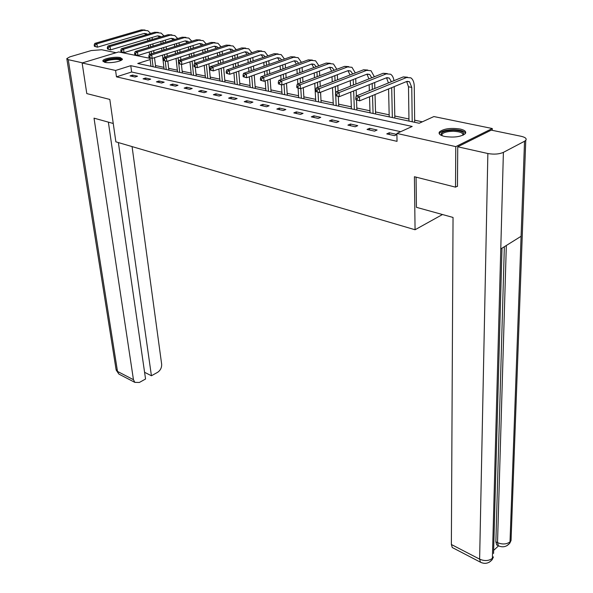 <?xml version="1.0" encoding="UTF-8"?>
<svg xmlns="http://www.w3.org/2000/svg" width="593" height="593" viewBox="0 0 593 593"><rect width="100%" height="100%" fill="white"/><g stroke="black" fill="none" stroke-linecap="round" stroke-linejoin="round"><path stroke-width="0.89" d="M444.58 136.442C439.969 135.315 438.271 133.796 439.472 131.891C443.734 128.659 450.598 127.703 460.057 129.007C464.808 130.126 466.558 131.676 465.297 133.647C460.917 136.864 454.016 137.798 444.58 136.442M104.887 62.332L102.826 60.812C103.152 58.596 115.309 56.379 120.342 57.595L122.469 59.144C122.151 61.346 109.868 63.592 104.887 62.332M457.455 186.12L455.52 187.151L414.418 176.721L415.063 229.75L115.865 141.831L109.816 99.431L86.793 93.59L82.13 62.977L118.689 51.932L150.014 58.351M422.349 121.817L414.655 120.194M408.955 118.993L394.797 116.006M389.164 114.82L375.525 111.944M369.965 110.772L356.816 108M351.33 106.844L338.647 104.175M333.229 103.034L320.998 100.454M315.646 99.328L303.838 96.837M298.561 95.725L287.16 93.323M281.942 92.219L270.927 89.899M265.775 88.817L255.138 86.571M250.046 85.496L239.765 83.331M234.732 82.271L224.799 80.174M219.825 79.128L210.219 77.105M205.304 76.067L196.009 74.11M191.146 73.08L182.155 71.19M177.351 70.174L168.649 68.343M163.898 67.343L155.477 65.564M150.162 59.574L137.746 63.481L419.192 123.255L433.883 116.554L492.279 128.525L455.772 146.619L396.88 133.432L412.194 126.45L130.771 65.682L115.583 70.463L82.13 62.977M492.242 130.327L492.279 128.525M415.063 229.75L442.482 214.525M150.933 65.816L150.051 66.097M400.683 131.698L131.609 71.998L116.465 76.845L397.036 141.349L396.88 133.432M130.052 75.897L135.019 77.016L137.539 76.193L132.573 75.081L130.052 75.897M143.061 78.832L148.154 79.988L150.689 79.151L145.596 78.002L143.061 78.832M156.411 81.849L161.63 83.027L164.172 82.175L158.946 81.004L156.411 81.849M170.095 84.94L175.454 86.155L178.004 85.281L172.637 84.08L170.095 84.94M184.141 88.12L189.649 89.358L192.199 88.476L186.691 87.238L184.141 88.12M198.566 91.374L204.214 92.649L206.772 91.745L201.116 90.477L198.566 91.374M213.376 94.724L219.173 96.036L221.73 95.11L215.934 93.805L213.376 94.724M228.587 98.156L234.546 99.505L237.111 98.564L231.144 97.222L228.587 98.156M244.22 101.692L250.342 103.078L252.907 102.115L246.784 100.736L244.22 101.692M260.29 105.324L266.591 106.747L269.155 105.762L262.855 104.346L260.29 105.324M276.812 109.06L283.298 110.52L285.863 109.512L279.385 108.059L276.812 109.06M293.817 112.9L300.488 114.405L303.053 113.374L296.381 111.877L293.817 112.9M311.318 116.858L318.189 118.407L320.754 117.355L313.882 115.805L311.318 116.858M329.337 120.928L336.416 122.529L338.974 121.446L331.902 119.853L329.337 120.928M347.906 125.123L355.192 126.769L357.749 125.664L350.463 124.026L347.906 125.123M367.037 129.444L374.554 131.142L377.104 130.008L369.587 128.325L367.037 129.444M396.895 134.455L389.305 132.75L386.762 133.899L394.515 135.656L396.902 134.559M455.52 187.151L455.772 146.619M116.465 76.845L115.583 70.463M131.609 71.998L130.771 65.682M132.758 76.504L132.573 75.081M145.774 79.447L145.596 78.002M159.117 82.464L158.946 81.004M172.808 85.555L172.637 84.08M186.854 88.728L186.691 87.238M201.272 91.989L201.116 90.477M216.082 95.332L215.934 93.805M231.285 98.772L231.144 97.222M246.91 102.3L246.784 100.736M262.973 105.932L262.855 104.346M279.496 109.661L279.385 108.059M296.485 113.5L296.381 111.877M313.979 117.458L313.882 115.805M331.984 121.528L331.902 119.853M350.53 125.716L350.463 124.026M369.639 130.037L369.587 128.325M389.349 134.485L389.305 132.75M152.067 37.47L152.312 39.472M152.846 43.897L153.113 46.076M153.661 50.62L153.95 52.992M154.521 57.662L155.685 67.291M150.993 66.297L149.962 57.944M149.518 54.371L149.228 51.991M148.665 47.433L148.398 45.246M147.85 40.806L147.598 38.804M153.068 66.735L152.045 58.373M151.482 53.763L151.193 51.383M150.629 46.832L150.363 44.645M149.821 40.213L149.569 38.219M146.174 34.742L144.551 33.393M147.524 34.35L143.802 33.542L97.385 47.188L94.376 46.291L95.206 46.462L95.013 45.12L94.183 44.949L94.376 46.291M94.183 44.949L94.821 43.4L141.29 29.895L145.033 30.028M94.821 43.4L96.896 43.823L143.395 30.273L147.85 30.732L150.629 33.43M95.013 45.12L96.896 43.823L97.385 47.188L95.206 46.462M104.383 62.213C104.687 60.264 108.534 59.063 115.924 58.611C119.63 58.655 121.417 59.204 121.276 60.264M120.735 60.545C120.297 59.797 118.644 59.411 115.776 59.396C109.987 59.671 106.399 60.627 105.013 62.25L104.991 62.354M122.336 59.404C121.491 58.655 119.504 58.27 116.384 58.27C109.564 58.566 105.146 59.685 103.115 61.613M441.481 135.478C440.013 132.402 444.001 130.653 453.445 130.215C461.636 130.69 464.912 132.313 463.281 135.085M462.896 135.256C463.355 132.943 460.175 131.616 453.363 131.283C447.671 131.357 443.89 132.298 442.037 134.114L441.859 135.634M465.564 133.247C464.252 131.075 460.264 129.882 453.601 129.659C446.544 129.748 441.859 130.92 439.554 133.173L439.235 133.729M113.248 123.477L94.028 118.163L133.455 379.69L134.848 382.381L139.34 382.463L145.559 379.016L108.363 122.128M82.509 62.858L68.262 59.678L66.801 58.596L69.907 56.846L91.218 50.561L101.707 49.753L116.087 52.718M144.581 372.3L151.423 375.762L157.523 372.374C160.436 370.403 161.815 367.675 161.652 364.176L132.076 146.597M151.423 375.762L118.385 142.572M416.078 177.144L416.427 207.32L453.037 217.446L451.369 544.5L479.626 559.147L487.861 153.52L457.737 146.782L457.455 186.454L457.033 186.35M487.861 153.52C493.91 154.588 499.084 154.202 503.39 152.371L500.774 248.949L521.091 236.281L524.531 141.253L503.39 152.371M524.531 141.253L525.761 140.363C526.947 138.651 525.391 137.287 521.091 136.279L491.263 130.126L457.737 146.782M493.635 550.4L498.505 545.886M453.26 548.051L452.259 547.524L451.369 544.5M497.638 545.382L496.689 544.908L495.867 541.802L504.346 246.725M495.867 541.802L497.527 542.632L498.342 545.738L499.41 546.22M506.326 245.487L497.527 542.632C502.39 544.641 506.555 544.381 510.017 541.861L509.802 543.181L506.867 545.76M481.568 562.72L480.456 562.201L479.626 559.147C484.57 561.252 488.817 560.978 492.383 558.332L492.19 559.629L489.284 562.231M165.373 40.087L165.625 42.251M166.151 46.758L166.425 49.115M166.959 53.748L167.256 56.313M167.812 61.079L168.857 70.093M164.105 69.077L162.467 55.164M161.919 50.516L161.637 48.152M161.103 43.63L160.851 41.466M166.24 69.537L165.247 61.079M164.78 57.098L164.483 54.526M163.935 49.886L163.661 47.529M163.134 43.007L162.882 40.843M159.517 37.307L157.82 35.825M160.94 36.877L160.088 36.277L157.093 35.973L110.543 49.879L107.496 48.974L108.349 49.152L108.156 47.788L107.303 47.61L107.496 48.974M107.303 47.61L107.933 46.046L154.543 32.274L158.316 32.407M107.933 46.046L110.068 46.469L156.7 32.659L161.17 33.112L164.009 35.958M108.156 47.788L110.068 46.469L110.543 49.879L108.349 49.152M179.027 42.778L179.279 45.112M179.79 49.708L180.072 52.258M180.591 56.987L180.895 59.76M181.406 64.385L182.355 72.954M177.552 71.938L176.032 58.448M175.506 53.704L175.217 51.146M174.698 46.543L174.438 44.193M179.738 72.398L178.752 63.584M178.552 61.783L178.108 57.78M177.581 53.044L177.3 50.494M176.781 45.891L176.521 43.548M173.193 39.939L171.429 38.315M174.69 39.479L173.734 38.76L170.732 38.456L124.048 52.644L120.965 51.724L121.839 51.902L121.654 50.524L120.772 50.346L120.965 51.724M120.772 50.346L121.395 48.752L168.145 34.713L171.94 34.854M121.395 48.752L123.589 49.197L170.354 35.113L174.824 35.565L177.722 38.552M121.654 50.524L123.589 49.197L124.048 52.644L121.839 51.902M193.021 45.542L193.288 48.07M193.778 52.755L194.067 55.512M194.571 60.338L194.882 63.34M195.29 67.224L196.194 75.897M191.339 74.866L189.953 61.842M189.434 57.01L189.137 54.245M188.641 49.545L188.366 47.01M193.577 75.341L192.08 61.146M191.569 56.32L191.28 53.555M190.783 48.863L190.516 46.336M187.225 42.644L185.394 40.865M188.804 42.155L187.729 41.31L184.727 41.013L137.924 55.483L134.789 54.556L135.693 54.734L135.508 53.34L134.611 53.155L134.789 54.556M134.611 53.155L135.226 51.539L182.095 37.218L185.92 37.359M135.226 51.539L137.472 51.991L184.364 37.626L188.833 38.071L191.791 41.228M135.508 53.34L137.472 51.991L137.924 55.483L135.693 54.734M207.387 48.396L207.654 51.124M208.128 55.905L208.425 58.885M208.906 63.807L210.396 78.913M205.482 77.868L204.222 65.371M203.725 60.427L203.429 57.439M202.947 52.644L202.665 49.908M207.787 78.358L206.416 64.637M205.927 59.708L205.623 56.72M205.148 51.932L204.874 49.204M201.62 45.431L199.73 43.489M203.273 44.912L202.087 43.934L199.092 43.637L152.171 58.403L148.999 57.454L149.925 57.647L149.747 56.231L148.828 56.046L148.999 57.454M148.828 56.046L149.429 54.4L196.416 39.79L200.271 39.939M149.429 54.4L151.741 54.867L198.744 40.205L203.214 40.65L206.223 43.971M149.747 56.231L151.741 54.867L152.171 58.403L149.925 57.647M222.13 51.332L222.405 54.282M222.857 59.159L223.153 62.376M223.62 67.409L224.969 82.004M219.996 80.952L218.869 69.025M218.394 63.977L218.083 60.753M217.624 55.853L217.342 52.896M222.36 81.456L221.122 68.254M220.655 63.214L220.351 59.997M219.892 55.105L219.618 52.154M216.386 48.307L214.444 46.187L216.838 46.617L213.843 46.328L166.818 61.398L163.601 60.442L164.558 60.634L164.387 59.204L163.438 59.011L163.601 60.442M218.135 47.744L216.838 46.617M163.438 59.011L164.031 57.343L211.115 42.429L215.007 42.585M164.031 57.343L166.403 57.817L213.51 42.852L217.972 43.296L221.048 46.803M164.387 59.204L166.403 57.817L166.818 61.398L164.558 60.634M237.267 54.363L237.541 57.543M237.971 62.532L238.275 66.001M238.72 71.145L239.928 85.184M234.895 84.117L233.901 72.82M233.442 67.654L233.138 64.177M232.693 59.174L232.412 55.979M237.326 84.629L236.222 72.012M235.769 66.861L235.465 63.384M235.028 58.388L234.754 55.201M231.544 51.272L229.558 48.952M233.383 50.664L231.982 49.382L228.987 49.093L181.881 64.481L178.619 63.51L179.597 63.71L179.434 62.258L178.456 62.057L178.619 63.51M178.456 62.057L179.042 60.36L226.215 45.135L230.136 45.298M179.042 60.36L181.48 60.857L228.676 45.579L233.138 46.009L236.259 49.723M179.434 62.258L181.48 60.857L181.881 64.481L179.597 63.71M252.818 57.484L253.092 60.923M253.5 66.016L253.797 69.766M254.219 75.029L255.286 88.446M250.202 87.364L249.334 76.764M248.897 71.486L248.593 67.721M248.171 62.606L247.889 59.159M252.692 87.897L251.721 75.919M251.291 70.641L250.987 66.89M250.58 61.783L250.298 58.336M247.118 54.334L245.087 51.799M249.053 53.681L247.54 52.221L244.553 51.932L197.373 67.646L194.067 66.668L195.067 66.876L194.912 65.4L193.911 65.2L194.067 66.668M193.911 65.2L194.474 63.473L241.729 47.922L245.687 48.092M194.474 63.473L196.995 63.977L244.257 48.374L248.712 48.804L251.892 52.725M194.912 65.4L196.995 63.977L197.373 67.646L195.067 66.876M268.792 60.708L269.066 64.422M269.444 69.633L269.741 73.68M270.141 79.077L271.068 91.796M265.916 90.707L265.175 80.87M264.767 75.467L264.463 71.397M264.07 66.171L263.789 62.443M268.481 91.248L267.643 79.981M267.243 74.577L266.939 70.523M266.553 65.304L266.272 61.583M263.107 57.484L261.046 54.719M265.145 56.787L263.537 55.134L260.557 54.852L213.31 70.915L209.952 69.915L210.989 70.122L210.841 68.64L209.811 68.425L209.952 69.915M209.811 68.425L210.359 66.668L257.681 50.783L261.669 50.961M210.359 66.668L212.954 67.194L260.275 51.25L264.73 51.673L267.947 55.831M210.841 68.64L212.954 67.194L213.31 70.915L210.989 70.122M285.218 64.037L285.485 68.047M285.833 73.384L286.123 77.757M286.493 83.287L287.286 95.243M282.068 94.131L281.438 84.851M281.075 79.61L280.778 75.215M280.407 69.863L280.133 65.838M284.699 94.695L283.995 84.213M283.624 78.676L283.328 74.288M282.965 68.944L282.698 64.933M279.54 60.753L277.45 57.729M281.69 59.997L279.985 58.136L277.005 57.855L229.721 74.273L226.311 73.258L227.378 73.473L227.238 71.968L226.178 71.753L226.311 73.258M226.178 71.753L226.719 69.967L274.077 53.726L278.095 53.911M226.719 69.967L229.38 70.5L276.753 54.208L281.193 54.615L284.455 59.033M227.238 71.968L229.38 70.5L229.721 74.273L227.378 73.473M302.104 67.476L302.356 71.812M302.682 77.275L302.964 82.012M303.297 87.682L303.957 98.779M298.679 97.66L298.101 88.261M297.834 83.939L297.538 79.18M297.204 73.702L296.937 69.351M301.385 98.238L300.799 88.631M300.458 82.953L300.169 78.202M299.843 72.731L299.584 68.395M296.433 64.126L294.328 60.827M298.694 63.31L296.9 61.22L293.928 60.946L246.621 77.727L243.16 76.697L244.257 76.927L244.131 75.4L243.034 75.17L243.16 76.697M243.034 75.17L243.553 73.354L290.948 56.758L294.995 56.95M243.553 73.354L246.303 73.91L293.698 57.247L298.123 57.654L301.422 62.339M244.131 75.4L246.303 73.91L246.621 77.727L244.257 76.927M319.471 71.041L319.709 75.726M320.005 81.323L320.272 86.452M320.568 92.271L321.102 102.419M315.758 101.284L314.779 83.309M314.475 77.69L314.223 72.991M318.537 101.877L318.033 92.345M317.766 87.416L317.5 82.279M317.196 76.667L316.951 71.975M313.801 67.617L311.696 64.014M316.188 66.742L314.305 64.392L311.347 64.126L264.026 81.293L260.52 80.248L261.646 80.478L261.528 78.928L260.401 78.699L260.52 80.248M260.401 78.699L260.905 76.845L308.308 59.871L312.385 60.078M260.905 76.845L263.737 77.416L311.14 60.375L315.55 60.775L318.878 65.756M261.528 78.928L263.737 77.416L264.026 81.293L261.646 80.478M337.343 74.725L337.565 79.796M337.817 85.54L338.069 91.092M338.306 96.496L338.736 106.169M333.325 105.02L332.51 87.608M332.243 81.841L332.006 76.756M336.187 105.628L335.742 95.747M335.623 93.22L335.319 86.519M335.052 80.759L334.823 75.682M331.665 71.234L329.575 67.298M334.185 70.293L332.221 67.654L329.278 67.402L281.971 84.962L278.406 83.902L279.577 84.139L279.466 82.575L278.295 82.338L278.406 83.902M278.295 82.338L278.792 80.448L326.18 63.08L330.286 63.303M278.792 80.448L281.705 81.041L329.093 63.599L333.488 63.985L336.839 69.292M279.466 82.575L281.705 81.041L281.971 84.962L279.577 84.139M355.733 78.55L355.933 84.028M356.156 89.936L356.371 95.955M356.534 100.224L356.89 110.024M351.412 108.86L350.752 92.093M350.522 86.17L350.307 80.67M354.355 109.483L353.658 90.937M353.435 85.021L353.228 79.529M350.048 74.985L347.987 70.686M352.702 73.962L350.678 71.019L347.743 70.767L300.481 88.75L296.856 87.675L298.057 87.92L297.96 86.326L296.759 86.081L296.856 87.675M296.759 86.081L297.226 84.162L344.585 66.379L348.728 66.624M297.226 84.162L300.236 84.769L347.587 66.92L351.96 67.298L355.326 72.954M297.96 86.326L300.236 84.769L300.481 88.75L298.057 87.92M374.68 82.516L374.85 88.453M375.028 94.524L375.584 113.997M370.032 112.811L369.535 96.785M369.343 90.692L369.157 84.725M373.064 113.456L372.537 95.547M372.352 89.469L372.174 83.517M368.965 78.884L366.956 74.177M371.774 77.779L369.691 74.488L366.77 74.244L319.575 92.656L315.891 91.567L317.136 91.819L317.047 90.203L315.81 89.951L315.891 91.567M315.81 89.951L316.254 87.994L363.553 69.789L367.727 70.041M316.254 87.994L319.36 88.624L366.652 70.345L371.003 70.708L374.361 76.749M317.047 90.203L319.36 88.624L319.575 92.656L317.136 91.819M394.197 86.63L394.834 118.081M389.216 116.888L388.578 88.95M392.344 117.555L391.699 87.66M388.437 82.938L386.503 77.779M391.41 81.73L389.29 78.061L386.391 77.824L339.278 96.689L335.542 95.584L336.824 95.844L336.75 94.205L335.468 93.946L335.542 95.584M335.468 93.946L335.897 91.952L383.108 73.295L387.311 73.576M335.897 91.952L339.1 92.597L386.295 73.866L390.624 74.221C392.396 75.452 393.515 77.609 393.967 80.692M336.75 94.205L339.1 92.597L339.278 96.689L336.824 95.844M355.77 98.067L355.837 99.728L357.156 100.002L357.097 98.334L355.77 98.067L356.178 96.036L359.491 96.703L406.568 77.505L410.86 77.846C413.01 79.425 414.144 82.264 414.262 86.356L414.685 122.299M408.985 121.083L408.495 86.786L406.665 81.5M412.209 121.773L411.764 87.401L409.504 81.745L406.628 81.515L359.632 100.854L355.837 99.728M356.178 96.036L403.277 76.912L407.502 77.216M357.097 98.334L359.491 96.703L359.632 100.854L357.156 100.002M148.88 38.426L149.621 38.56M141.29 29.895L143.395 30.273M68.262 59.678L117.496 371.418L133.455 379.69M66.868 58.989L116.05 369.395L118.904 374.087L120.097 374.709M492.205 559.599L493.458 556.886L492.383 558.332L500.774 248.949M501.997 248.185L493.554 553.491M521.091 236.281L510.017 541.861L511.047 540.497L511.166 537.317M162.504 40.961L162.905 41.036M154.543 32.274L156.7 32.659M168.145 34.713L170.354 35.113M182.095 37.218L184.364 37.626M196.416 39.79L198.744 40.205M211.115 42.429L213.51 42.852M226.215 45.135L228.676 45.579M241.729 47.922L244.257 48.374M257.681 50.783L260.275 51.25M274.077 53.726L276.753 54.208M290.948 56.758L293.698 57.247M308.308 59.871L311.14 60.375M326.18 63.08L329.093 63.599M344.585 66.379L347.587 66.92M363.553 69.789L366.652 70.345M383.108 73.295L386.295 73.866M408.495 86.786L411.764 87.401M403.277 76.912L406.568 77.505M144.692 33.467L146.79 33.853M442.037 135.701L442.037 134.114M134.848 382.381L118.904 374.087L116.139 370.017M509.81 543.144L511.047 540.497L525.761 140.363M509.802 543.181C506.504 546.902 502.679 547.747 498.342 545.738L496.689 544.908M492.19 559.629C488.81 563.461 484.896 564.321 480.456 562.201L452.259 547.524M157.938 35.884L160.088 36.277M171.525 38.36L173.734 38.76M185.461 40.902L187.729 41.31M199.759 43.511L202.087 43.934M229.587 48.945L231.982 49.382M245.154 51.784L247.54 52.221M261.157 54.704L263.537 55.134M277.606 57.699L279.985 58.136M294.528 60.782L296.9 61.22M311.948 63.962L314.305 64.392M329.878 67.231L332.221 67.654M348.343 70.597L350.678 71.019M367.371 74.066L369.691 74.488M386.984 77.639L389.29 78.061M407.221 81.33L409.504 81.745"/></g></svg>
